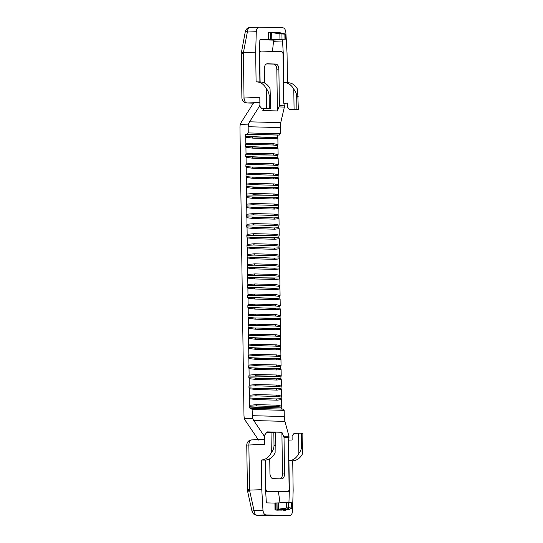 <?xml version="1.0" encoding="UTF-8"?>
<svg xmlns="http://www.w3.org/2000/svg" width="543" height="543" viewBox="0 0 543 543"><rect width="100%" height="100%" fill="white"/><g stroke="black" fill="none" stroke-linecap="round" stroke-linejoin="round"><path stroke-width="0.81" d="M271.032 432.52L273.842 432.493L274.018 445.314C274.039 447.934 273.136 450.385 271.317 452.658L271.032 432.52L266.525 432.669L264.516 435.255L264.638 444.31L247.676 445.063M271.317 452.658C269.029 457.233 265.717 459.683 261.373 460.016L265.167 460.111C269.504 459.778 272.824 457.328 275.111 452.76L275.301 432.527L273.842 432.493M298.602 433.233L301.406 433.205L301.589 446.034C301.603 448.654 300.7 451.104 298.881 453.378L298.602 433.233L294.089 433.389L292.08 435.975L292.134 439.993L288.496 440.122M298.881 453.378C296.593 457.946 293.281 460.396 288.937 460.729L292.731 460.831C297.075 460.498 300.388 458.048 302.675 453.48L302.865 433.246L301.406 433.205M262.961 510.196L261.787 489.684L249.515 490.112L254.029 510.501L262.961 510.196C263.28 513.04 264.271 514.615 265.941 514.927L289.799 515.545L280.758 515.85L289.697 515.545C291.353 515.321 292.297 513.793 292.541 510.97L293.145 490.499L292.731 460.831M265.941 514.927L256.805 515.232C254.382 515.063 252.787 513.746 252.02 511.289L247.445 490.567L249.481 489.603L248.3 489.82M248.45 491.116C246.977 491.11 247.33 490.77 249.515 490.112M288.937 460.729L289.351 490.159L288.93 502.716M279.991 502.791L278.471 491.931L287.742 491.612L278.566 491.924M274.914 503.096L267.02 502.886L266.274 501.705L265.575 489.535L265.167 460.111M288.543 507.732L278.342 509.212L276.36 509.972L285.245 508.526L280.005 510.067L282.048 510.121L288.598 508.615L284.233 510.176L289.426 509.497L291.808 508.065L288.543 507.732L288.476 502.709L291.74 502.845M285.245 508.526L285.591 508.486M291.415 502.784L291.808 508.065M288.476 502.709L274.914 502.994L275.009 510.04L276.36 509.972M282.883 509.904L284.233 510.176M283.405 509.768L283.412 510.203L285.693 510.216M282.048 510.121L276.726 510.047M287.328 509.382L287.322 508.757M286.494 507.929L286.419 502.703M278.342 509.212L278.254 502.811M277.12 509.524L277.025 502.852M276.971 509.816L276.876 502.913M275.437 502.961L275.539 509.999L277.819 510.013M276.726 510.182L280.005 510.067M289.351 490.159L288.998 490.166M261.373 460.016L261.787 489.684M265.561 488.537L265.778 488.53C265.894 490.051 266.389 490.899 267.271 491.082L265.67 491.137M267.271 491.082L287.695 491.612C288.571 491.476 289.046 490.655 289.114 489.141L288.435 440.448L288.991 437.502L284.016 437.373L281.898 432.269L267.312 431.889L267.665 432.628M263.559 108.871L262.826 110.562L277.412 110.942L279.387 105.702L284.362 105.831L283.724 102.851L283.039 54.164C282.93 52.644 282.428 51.795 281.546 51.612L261.027 51.083M261.129 51.083C260.253 51.218 259.778 52.04 259.703 53.553L259.486 53.56M264.536 436.871L263.939 435.649L264.516 435.662M283.745 436.165L288.964 436.3L288.991 437.502M259.961 106.428L259.344 106.414L259.9 104.833M284.362 105.831L284.362 107.066L279.15 106.93M253.825 102.471L241.377 122.107L240.203 124.395L239.958 127.014L243.99 415.972L244.309 418.565L245.551 420.832L258.536 440.068M252.19 415.687L284.274 416.522L284.912 421.361L253.744 420.547L252.502 418.286L252.101 409.497L251.056 408.275L283.195 409.11L249.984 408.309M280.487 124.951L280.242 127.564L248.151 126.729L248.395 124.116L249.576 121.822L280.745 122.637L280.487 124.951M259.344 106.414L249.576 121.822M248.395 124.116L240.203 124.395M264.461 436.864L264.543 437.224M253.744 420.547L263.939 435.649M244.309 418.565L252.502 418.286M280.745 122.637L284.362 107.066M288.964 436.3L284.912 421.361M279.319 135.051L247.235 134.216L248.239 132.92L280.324 133.761L279.319 135.051L278.294 135.085C277.31 135.424 277.073 136.137 277.568 137.216L277.873 138.119L273.658 138.675L272.525 137.447L277.568 137.216M249.135 397.87L255.705 398.406L256.629 399.621L249.441 398.772L249.108 396.173L255.665 395.888L276.136 396.424L255.665 395.888L256.561 394.591L277.235 395.134L281.478 396.085L281.193 397.008L276.136 396.424L277.235 395.134M249.108 396.173L249.393 395.25L256.561 394.591M255.705 398.406L276.55 398.949M256.703 404.65L255.807 405.947L249.251 406.232L249.529 405.302L256.703 404.65L277.378 405.187L281.62 406.137L281.525 399.607L281.22 398.705L276.17 398.935L277.31 400.164L256.629 399.621M281.525 399.607L277.31 400.164M255.739 398.406L276.244 398.935M280.914 355.855L280.636 356.778L275.579 356.194L255.108 355.658L248.545 355.943L248.83 355.02L255.997 354.369L255.108 355.658L275.579 356.194L276.679 354.905L280.914 355.855L280.826 349.325L276.604 349.875L255.929 349.339L248.735 348.491L248.429 347.581L275.851 348.66M281.057 365.907L280.772 366.837L275.715 366.253L255.244 365.717L248.687 366.002L248.972 365.072L256.14 364.421L255.244 365.717L275.715 366.253L276.815 364.964L281.057 365.907L280.962 359.378L276.747 359.934L256.072 359.391L248.877 358.543L248.572 357.64L275.729 358.713M254.687 358.163L275.681 358.706M280.962 359.378L280.656 358.475L275.613 358.706L276.747 359.934M255.142 358.176L256.072 359.391M281.199 375.966L280.914 376.89L275.858 376.306L248.83 376.055L249.108 375.132L256.282 374.48L255.386 375.776L275.858 376.306L276.957 375.016L281.199 375.966L281.104 369.437L276.889 369.987L256.208 369.45L249.02 368.602L248.714 367.699L275.871 368.765M254.83 368.222L275.824 368.765M281.104 369.437L280.799 368.534L275.749 368.765L276.889 369.987M255.278 368.229L256.208 369.45M277.025 380.046L256.35 379.509L249.162 378.661L248.85 377.758L276.319 378.838L280.941 378.593L281.247 379.496L277.025 380.046L275.892 378.824M256.35 379.509L255.461 378.288L254.911 378.274L255.42 378.288M281.335 386.025L281.057 386.949L276 386.365L255.529 385.829L248.965 386.114L249.251 385.191L256.418 384.539L255.529 385.829L276 386.365L277.1 385.075L281.335 386.025L281.247 379.496M277.168 390.105L256.493 389.569L249.298 388.72L248.993 387.811L255.563 388.347L281.077 388.645L281.389 389.555L277.168 390.105L276.034 388.876M256.493 389.569L255.597 388.347L255.047 388.333L255.563 388.347M254.552 348.104L275.539 348.654M280.826 349.325L280.514 348.416L275.471 348.647L276.604 349.875M255 348.117L255.929 349.339M248.599 338.432L248.287 337.529L275.328 338.594L280.378 338.364L280.683 339.266L276.468 339.816L275.403 338.594L254.857 338.058L255.787 339.28L248.599 338.432L248.687 344.961L255.862 344.31L254.966 345.606L248.409 345.884L248.687 344.961M254.409 338.051L254.857 338.058M280.779 345.796L280.493 346.719L275.437 346.135L254.966 345.606L275.437 346.135L276.536 344.846L280.779 345.796L280.683 339.266M280.636 335.737L280.351 336.667L275.294 336.076L254.823 335.547L248.266 335.832L248.551 334.902L255.719 334.25L254.823 335.547L275.294 336.076L276.394 334.787L280.636 335.737L280.541 329.207L276.326 329.764L275.566 328.549M276.326 329.764L255.644 329.221L248.456 328.372L248.151 327.47L254.721 328.006L280.236 328.305L280.541 329.207M255.644 329.221L254.755 327.999L254.205 327.992L254.721 328.006M275.613 328.549L275.192 328.535M276.183 319.705L255.509 319.169L248.314 318.313L248.008 317.411L254.579 317.947L280.093 318.246L280.405 319.155L276.183 319.705L275.05 318.476M255.509 319.169L254.619 317.947L254.063 317.933L254.579 317.947M248.151 327.47L248.124 325.773L254.687 325.488L275.152 326.024L254.687 325.488L255.577 324.191L276.258 324.734L280.493 325.685L280.215 326.608L275.152 326.024L276.258 324.734M248.124 325.773L248.409 324.85L255.577 324.191M280.351 315.626L280.073 316.549L275.016 315.965L254.545 315.429L247.988 315.714L248.266 314.791L255.434 314.139L254.545 315.429L275.016 315.965L276.115 314.675L280.351 315.626L280.263 309.096L276.048 309.646L255.366 309.11L248.178 308.261L247.866 307.352L274.975 308.424L276.048 309.646M253.988 307.881L279.957 308.186L280.263 309.096M254.436 307.888L255.366 309.11M275.905 299.587L255.224 299.05L248.036 298.202L247.73 297.299L275.192 298.378L279.815 298.134L280.12 299.037L275.905 299.587L274.772 298.365M255.224 299.05L254.334 297.829L253.785 297.822L254.3 297.829M280.215 305.566L279.93 306.49L274.873 305.906L247.846 305.655L248.124 304.732L255.298 304.08L254.402 305.376L274.873 305.906L275.973 304.616L280.215 305.566L280.12 299.037M280.073 295.507L279.794 296.437L274.731 295.847L254.26 295.317L247.703 295.602L247.988 294.673L255.156 294.021L254.26 295.317L274.731 295.847L275.83 294.557L280.073 295.507L279.984 288.978L275.763 289.534L274.629 288.306L279.672 288.075L279.984 288.978M247.893 288.143L247.588 287.24L274.697 288.306L254.158 287.776L255.088 288.991L247.893 288.143L247.988 294.673M253.71 287.763L254.158 287.776M275.62 279.475L254.945 278.939L247.757 278.091L247.445 277.181L254.015 277.717L279.536 278.016L279.842 278.926L275.62 279.475L274.486 278.247M254.945 278.939L254.056 277.717L253.506 277.704L254.015 277.717M279.93 285.455L279.652 286.378L274.595 285.794L254.124 285.258L247.567 285.543L247.846 284.62L255.013 283.962L254.124 285.258L274.595 285.794L275.695 284.505L279.93 285.455L279.842 278.926M279.794 275.396L279.509 276.319L274.453 275.735L253.981 275.199L247.425 275.484L247.703 274.561L254.877 273.91L253.981 275.199L274.453 275.735L275.552 274.446L279.794 275.396L279.699 268.866L275.484 269.416L274.724 268.201M275.484 269.416L254.803 268.88L247.615 268.032L247.309 267.129L274.344 268.194L279.394 267.964L279.699 268.866M254.803 268.88L253.914 267.658L253.364 267.645L253.88 267.658M274.772 268.208L274.344 268.194M247.472 257.973L247.167 257.07L274.208 258.135L279.251 257.905L279.564 258.807L275.342 259.357L274.276 258.135L253.737 257.599L254.667 258.821L247.472 257.973L247.567 264.502L254.735 263.85L253.839 265.147L247.282 265.425L247.567 264.502M274.31 265.676L275.41 264.387L279.652 265.337L279.367 266.26L274.31 265.676L253.839 265.147L274.31 265.676M279.509 255.278L279.231 256.208L274.174 255.624L253.703 255.088L247.14 255.373L247.425 254.443L254.592 253.791L253.703 255.088L274.174 255.624L275.274 254.334L279.509 255.278L279.421 248.748L275.199 249.305L274.066 248.076L279.116 247.846L279.421 248.748M253.595 247.547L274.134 248.076L253.595 247.547L254.524 248.762L247.336 247.913L247.024 247.011L253.635 247.547M247.194 237.861L246.889 236.952L253.452 237.488L278.973 237.786L279.278 238.696L275.063 239.246L273.923 238.017L253.452 237.488L254.382 238.71L247.194 237.861L247.282 244.391L254.457 243.739L253.561 245.029L247.004 245.314L247.282 244.391M253.004 237.474L253.452 237.488M274.032 245.565L275.131 244.275L279.373 245.226L279.088 246.149L274.032 245.565L253.561 245.029L274.032 245.565M279.231 235.167L278.946 236.09L273.889 235.506L246.861 235.255L247.146 234.332L254.314 233.68L253.418 234.976L273.889 235.506L274.989 234.216L279.231 235.167L279.143 228.637L274.921 229.187L273.787 227.965L278.83 227.734L279.143 228.637M247.051 227.802L246.746 226.899L273.855 227.965L253.316 227.429L254.246 228.651L247.051 227.802L247.146 234.332M252.862 227.422L253.316 227.429M279.088 225.107L278.81 226.037L273.753 225.447L253.282 224.917L246.719 225.202L247.004 224.273L254.172 223.621L253.282 224.917L273.753 225.447L274.853 224.157L279.088 225.107L279 218.578L274.778 219.134L254.104 218.591L246.916 217.743L246.603 216.84L274.025 217.919M252.726 217.363L273.713 217.906M254.036 213.562L253.14 214.858L246.583 215.143L246.861 214.22L254.036 213.562L274.71 214.105L278.953 215.055L278.695 217.675L273.645 217.906L274.778 219.134M278.695 217.675L279 218.578M253.174 217.376L254.104 218.591M274.71 214.105L273.611 215.395L253.14 214.858L273.611 215.395L278.668 215.978M253.031 207.317L278.552 207.616L278.858 208.526L274.643 209.075L273.502 207.847L253.031 207.317L253.961 208.539L246.773 207.684L246.468 206.781L252.583 207.304M274.5 199.016L273.367 197.795L278.41 197.557L278.715 198.466L274.5 199.016L253.819 198.48L246.631 197.632L246.325 196.722L273.74 197.801M253.819 198.48L252.929 197.258L252.38 197.245L252.895 197.258M273.787 197.801L273.367 197.795M273.468 205.335L274.568 204.046L278.81 204.996L278.525 205.919L273.468 205.335L252.997 204.799L246.441 205.084L246.726 204.161L253.893 203.51L252.997 204.799L273.468 205.335M246.488 187.573L246.183 186.67L273.224 187.735L278.267 187.505L278.579 188.407L274.358 188.957L273.292 187.735L252.753 187.199L253.683 188.421L246.488 187.573L246.583 194.102L253.751 193.451L274.432 193.987L278.668 194.937L278.389 195.86L273.326 195.276L274.432 193.987M246.583 194.102L246.298 195.025L273.326 195.276L252.862 194.747L253.751 193.451M246.352 177.513L246.04 176.611L252.61 177.147L278.131 177.446L278.437 178.348L274.222 178.905L273.156 177.676L252.61 177.147L253.54 178.362L246.352 177.513L246.441 184.043L253.608 183.391L274.29 183.928L278.525 184.878L278.247 185.808L273.19 185.217L274.29 183.928M246.441 184.043L246.162 184.973L252.719 184.688L273.19 185.217L252.719 184.688L253.608 183.391M246.21 167.461L245.904 166.552L252.475 167.088L277.989 167.387L278.294 168.296L274.079 168.846L273.014 167.617L252.475 167.088L253.398 168.31L246.21 167.461L246.298 173.991L253.472 173.332L274.147 173.875L278.389 174.826L278.104 175.749L273.048 175.165L274.147 173.875M252.02 167.074L252.475 167.088M246.298 173.991L246.02 174.914L252.576 174.629L273.048 175.165L252.576 174.629L253.472 173.332M246.067 157.402L245.762 156.499L272.803 157.565L277.846 157.334L278.159 158.237L273.937 158.787L272.871 157.565L252.332 157.029L253.262 158.251L246.067 157.402L246.162 163.932L253.33 163.28L274.005 163.816L278.247 164.767L277.968 165.69L272.905 165.106L274.005 163.816M251.884 157.022L252.332 157.029M246.162 163.932L245.877 164.855L252.434 164.57L272.905 165.106L252.434 164.57L253.33 163.28M245.931 147.343L245.619 146.44L272.661 147.506L277.711 147.275L278.016 148.178L273.794 148.728L272.729 147.506L252.19 146.97L253.119 148.191L245.931 147.343L246.02 153.873L253.187 153.221L273.869 153.757L278.104 154.707L277.826 155.631L272.769 155.047L273.869 153.757M251.742 146.963L252.19 146.97M246.02 153.873L245.741 154.796L272.769 155.047L252.298 154.517L253.187 153.221M273.658 138.675L252.977 138.132L252.054 136.917L272.525 137.447M272.593 137.447L245.484 136.381C244.981 135.302 245.226 134.589 246.21 134.25L278.294 135.085M251.599 136.904L252.054 136.917M252.977 138.132L245.789 137.284L245.484 136.381M253.052 143.162L245.877 143.814L245.599 144.743L252.156 144.458L272.627 144.995L252.156 144.458L253.052 143.162L273.726 143.705L277.968 144.648L277.683 145.578L272.627 144.995L273.726 143.705M283.147 409.11L284.186 410.332L252.101 409.497M281.62 406.137L281.335 407.067L276.278 406.476L255.807 405.947L276.278 406.476L277.378 405.187M248.287 337.529L248.266 335.832M280.378 338.364L280.351 336.667M248.429 347.581L248.409 345.884M280.514 348.416L280.493 346.719M248.572 357.64L248.545 355.943M280.656 358.475L280.636 356.778M248.714 367.699L248.687 366.002M280.799 368.534L280.772 366.837M280.941 378.593L280.914 376.89M248.85 377.758L248.83 376.055M281.077 388.645L281.057 386.949M248.993 387.811L248.965 386.114M281.22 398.705L281.193 397.008M250.038 408.309L248.993 407.087L249.251 406.232M282.122 409.144L281.077 407.922L281.335 407.067M247.73 297.299L247.703 295.602M279.815 298.134L279.794 296.437M280.236 328.305L280.215 326.608M247.866 307.352L247.846 305.655M279.957 308.186L279.93 306.49M248.008 317.411L247.988 315.714M280.093 318.246L280.073 316.549M247.445 277.181L247.425 275.484M279.536 278.016L279.509 276.319M247.588 287.24L247.567 285.543M279.672 288.075L279.652 286.378M278.525 205.919L278.552 207.616M246.441 205.084L246.468 206.781M278.389 195.86L278.41 197.557M246.298 195.025L246.325 196.722M278.247 185.808L278.267 187.505M246.162 184.973L246.183 186.67M278.104 175.749L278.131 177.446M246.02 174.914L246.04 176.611M277.968 165.69L277.989 167.387M245.877 164.855L245.904 166.552M277.826 155.631L277.846 157.334M245.741 154.796L245.762 156.499M277.683 145.578L277.711 147.275M245.599 144.743L245.619 146.44M279.088 246.149L279.116 247.846M247.004 245.314L247.024 247.011M246.583 215.143L246.603 216.84M246.861 235.255L246.889 236.952M278.946 236.09L278.973 237.786M246.719 225.202L246.746 226.899M278.81 226.037L278.83 227.734M279.367 266.26L279.394 267.964M247.282 265.425L247.309 267.129M247.14 255.373L247.167 257.07M279.231 256.208L279.251 257.905M247.235 134.216L246.21 134.25M279.652 265.337L279.564 258.807M279.631 478.96C281.389 478.688 282.34 477.039 282.482 474.012L281.898 432.269L267.312 431.889M269.742 458.801L269.946 473.557C270.17 476.598 271.167 478.302 272.932 478.661L281.783 478.892M281.681 478.892C283.439 478.621 284.389 476.964 284.532 473.937L284.016 437.373M277.412 110.942L276.828 69.205C276.597 66.165 275.606 64.468 273.842 64.101L266.498 63.911M279.387 105.702L278.878 69.137C278.647 66.097 277.656 64.393 275.892 64.033L267.142 63.802C265.384 64.074 264.434 65.73 264.292 68.757L264.489 82.957M260.104 81.952L259.703 53.553M280.324 133.761L280.242 127.564M248.239 132.92L248.151 126.729M265.697 491.598L278.471 491.931M284.274 416.522L284.186 410.332M279.373 245.226L279.278 238.696M247.846 284.62L247.757 278.091M247.004 224.273L246.916 217.743M247.425 254.443L247.336 247.913M245.877 143.814L245.789 137.284M277.968 144.648L277.873 138.119M278.104 154.707L278.016 148.178M278.247 164.767L278.159 158.237M278.389 174.826L278.294 168.296M246.726 204.161L246.631 197.632M278.81 204.996L278.715 198.466M278.525 184.878L278.437 178.348M278.668 194.937L278.579 188.407M278.953 215.055L278.858 208.526M246.861 214.22L246.773 207.684M248.124 304.732L248.036 298.202M247.703 274.561L247.615 268.032M248.266 314.791L248.178 308.261M248.409 324.85L248.314 318.313M280.493 325.685L280.405 319.155M249.108 375.132L249.02 368.602M249.529 405.302L249.441 398.772M249.393 395.25L249.298 388.72M281.478 396.085L281.389 389.555M249.251 385.191L249.162 378.661M248.972 365.072L248.877 358.543M248.83 355.02L248.735 348.491M248.551 334.902L248.456 328.372M265.778 488.53L265.384 460.104M283.799 103.204L287.43 103.082L287.485 107.1L289.568 109.543L298.345 109.401L297.591 89.344C295.175 84.939 291.795 82.712 287.451 82.679L287.037 53.01L285.856 32.499C285.537 29.655 284.546 28.08 282.883 27.768L259.126 27.15L250.092 27.455L259.126 27.15C257.47 27.374 256.52 28.901 256.282 31.725L247.35 32.03L246.23 31.637M294.075 109.394L293.797 89.249C295.677 91.489 296.648 93.919 296.709 96.545L296.885 109.367L289.568 109.543M242.83 98.086L259.792 97.333L259.921 106.387L262.004 108.831L270.781 108.688L270.027 88.631C267.611 84.219 264.231 82 259.887 81.959L259.473 52.535L259.832 40.392L260.491 39.252L279.034 39.171M266.511 108.675L266.233 88.529C268.113 90.769 269.084 93.206 269.138 95.826L269.321 108.648L262.004 108.831M250.194 27.455C248.538 27.679 247.588 29.207 247.35 32.03L243.407 52.61C241.207 52.121 240.841 51.924 242.321 52.026M250.092 27.455C247.628 27.652 246.04 29.017 245.321 31.535L241.275 53.262L241.9 98.018C242.212 100.957 243.848 102.613 246.8 102.98L253.398 103.143M243.407 52.61L244.017 97.869C244.241 100.91 245.239 102.613 247.004 102.98L259.866 102.539M272.471 51.375L273.529 41.295L272.973 40.107L259.954 39.768M272.973 40.107L281.803 39.802L282.55 40.99L283.249 53.16L282.91 53.166M266.233 88.529C263.817 84.124 260.443 81.898 256.092 81.864L255.678 52.196L256.282 31.725M260.457 81.959L256.092 81.864M269.321 108.648L270.781 108.688M253.527 102.939L259.866 102.586M285.19 33.985L279.021 32.499L277.561 32.458L281.96 33.537L275.376 32.404L273.333 32.349L278.613 33.449L269.688 32.254L279.869 33.849L279.944 39.069L268.968 39.32L278.695 39.171M279.869 33.849L284.871 34.121L284.939 39.144L279.944 39.069M278.953 33.49L278.613 33.449M268.439 39.361L268.968 39.32L268.866 32.281L268.337 32.322L268.439 39.361M276.312 39.415L285.265 39.205M281.803 39.802L272.192 39.558L282.041 39.259L276.842 39.395M269.688 32.254L268.866 32.281M273.333 32.349L271.738 32.404M270.305 32.37L270.4 39.272M270.455 32.539L270.55 39.218M271.69 32.777L271.778 39.171M276.217 32.56L276.747 32.661M277.561 32.458L276.747 32.485M280.677 33.048L280.683 33.401M293.797 89.249C291.387 84.837 288.007 82.617 283.656 82.584L283.249 53.16M288.021 82.679L283.656 82.584M298.345 109.401L296.885 109.367M255.678 52.196L243.461 52.61M251.708 439.891L264.57 439.45L251.708 439.891C249.95 440.169 248.999 441.819 248.857 444.846L249.57 490.098M252.929 511.33C251.477 511.425 251.843 511.153 254.029 510.501C254.348 513.345 255.339 514.92 257.002 515.232L280.758 515.85L256.805 515.232M280.962 515.843L280.358 515.836M279.971 502.608L288.991 502.295M303.042 446.068L301.589 446.034M274.018 445.314L275.477 445.355M255.997 354.369L276.679 354.905M256.14 364.421L276.815 364.964M256.282 374.48L276.957 375.016M256.418 384.539L277.1 385.075M276.468 339.816L255.787 339.28M255.862 344.31L276.536 344.846M255.719 334.25L276.394 334.787M255.434 314.139L276.115 314.675M255.298 304.08L275.973 304.616M255.156 294.021L275.83 294.557M275.763 289.534L255.088 288.991M255.013 283.962L275.695 284.505M254.877 273.91L275.552 274.446M275.342 259.357L254.667 258.821M254.735 263.85L275.41 264.387M254.592 253.791L275.274 254.334M275.199 249.305L254.524 248.762M275.063 239.246L254.382 238.71M254.457 243.739L275.131 244.275M254.314 233.68L274.989 234.216M274.921 229.187L254.246 228.651M254.172 223.621L274.853 224.157M274.643 209.075L253.961 208.539M253.893 203.51L274.568 204.046M274.358 188.957L253.683 188.421M274.222 178.905L253.54 178.362M274.079 168.846L253.398 168.31M273.937 158.787L253.262 158.251M273.794 148.728L253.119 148.191M281.077 407.922L248.993 407.087M282.482 474.012L284.532 473.937M273.842 64.101L275.892 64.033M276.828 69.205L278.878 69.137M283.806 103.258L287.43 103.129L283.806 103.258M242.273 52.338C240.773 52.345 241.14 52.603 243.386 53.112L242.205 53.329M282.55 40.99L273.529 41.295M269.138 95.826L270.597 95.867M281.932 34.039L282 39.069M298.161 96.579L296.709 96.545M247.445 490.567L246.746 444.995C247.079 441.907 248.701 440.21 251.606 439.891M291.951 507.929L291.876 502.818M255.176 358.176L254.626 358.163M255.319 368.229L254.769 368.222M275.959 378.824L255.461 378.288M276.102 388.876L255.597 388.347M255.04 348.117L254.484 348.104M254.898 338.058L254.348 338.051M275.756 338.608L275.403 338.594M275.26 328.535L254.755 327.999M275.118 318.476L254.619 317.947M274.982 308.424L275.335 308.431M254.477 307.888L253.927 307.874M274.839 298.365L254.334 297.829M254.192 287.776L253.642 287.763M274.554 278.247L254.056 277.717M274.419 268.194L253.914 267.658M274.629 258.149L274.276 258.135M274.493 248.09L274.134 248.076M253.493 237.488L252.943 237.474M253.35 227.429L252.8 227.422M253.214 217.37L252.665 217.363M253.072 207.317L252.522 207.304M273.434 197.795L252.929 197.258M273.645 187.749L273.292 187.735M273.509 177.69L273.156 177.676M252.509 167.088L251.959 167.074M252.366 157.029L251.816 157.015M252.23 146.97L251.68 146.963M252.088 136.917L251.538 136.904M285.333 34.066L285.408 39.177M253.391 103.15L246.8 102.98"/></g></svg>
